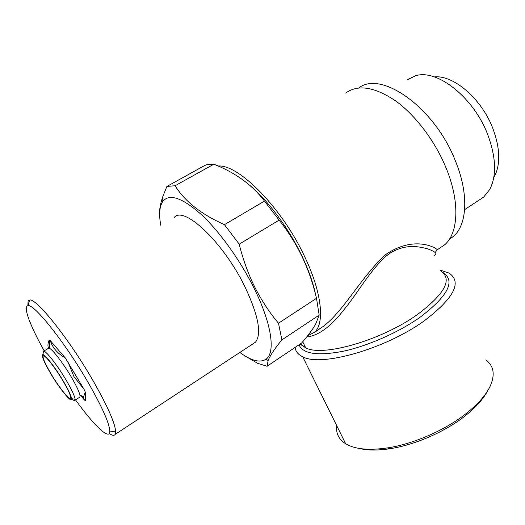 <?xml version="1.0" encoding="UTF-8"?>
<svg xmlns="http://www.w3.org/2000/svg" width="525" height="525" viewBox="0 0 525 525"><rect width="100%" height="100%" fill="white"/><g stroke="black" fill="none" stroke-linecap="round" stroke-linejoin="round"><path stroke-width="0.79" d="M50.905 373.597C45.301 364.028 42.709 358.188 43.122 356.068C43.89 353.41 54.902 367.133 63.105 381.143C68.631 390.666 71.157 396.395 70.685 398.324C69.772 400.87 58.912 387.201 50.905 373.597M63.472 381.373C68.473 389.944 71.177 395.706 71.577 398.659C72.306 404.309 59.817 389.13 50.571 373.387C43.805 361.758 41.226 355.491 42.833 354.598C45.019 354.296 55.624 367.986 63.472 381.373M43.181 353.253L43.175 351.481L43.706 351.186C46.102 350.792 57.737 365.748 66.301 380.395C71.761 389.773 74.688 396.073 75.088 399.295L74.97 400.214C74.563 400.89 73.448 400.378 71.617 398.665M43.667 351.186L48.221 348.462L49.383 348.318C52.657 349.46 63.499 363.622 71.433 377.232C76.256 385.534 79.091 391.512 79.944 395.167L79.938 397.084L79.452 397.392M85.614 400.805C84.066 400.076 83.396 398.724 83.6 396.742L85.293 392.096L85.614 400.805M49.403 341.545L49.192 340.023L50.216 340.528L65.323 357.971L84.026 389.268L85.293 392.096M84.026 389.268L73.986 376.688L67.791 361.528M407.197 79.813L415.577 75.764C437.161 68.67 474.049 97.703 487.935 135.181C496.132 157.749 496.735 175.842 489.746 189.466L483.676 197.065L478.78 200.301M434.28 76.906C453.692 74.767 482.022 99.179 493.073 129.006C500.135 148.549 500.594 164.371 494.445 176.459M358.785 87.97C381.209 69.923 435.008 107.789 455.529 161.247C469.107 194.348 467.119 224.936 453.337 236.48L449.256 239.426M359.093 448.402C367.402 450.45 377.665 450.555 389.878 448.724C414.527 445.042 444.498 432.095 464.618 416.299C475.414 407.82 483.007 399.466 487.39 391.223M336.728 425.663C335.777 433.309 338.756 439.34 345.667 443.769C354.775 449.223 368.681 450.614 387.384 447.93C413.123 444.071 444.531 430.493 465.577 413.995C477.967 404.25 486.275 394.748 490.494 385.501C495.219 374.246 493.658 365.708 485.822 359.887M440.272 270.165L449 273.033C462.302 282.076 454.118 297.957 424.443 320.683C385.435 349.066 320.801 367.205 302.695 356.751C298.108 354.572 295.568 351.461 295.089 347.412M433.998 255.458C437.909 253.962 435.776 251.764 427.599 248.863C419.777 246.822 406.429 243.285 390.397 252.952L386.256 256.003C369.541 270.992 357.676 293.094 344.531 309.015C331.157 326.419 318.55 335.744 306.692 336.978M314.626 332.253L323.216 326.432C343.724 311.154 361.207 276.872 385.619 254.592C415.524 234.176 437.752 248.994 437.22 249.808L436.623 250.477M439.005 248.607L444.636 244.821C458.443 233.185 460.176 201.968 446.086 167.961C435.146 141.225 415.551 115.303 395.653 100.931C374.653 86.809 357.984 84.19 345.653 93.076M218.092 166.012C238.79 164.135 282.312 208.254 304.795 256.928C321.825 292.497 324.824 322.849 314.757 332.115L307.624 335.816M44.218 350.858C30.135 325.835 22.523 305.773 28.081 305.707C34.191 303.778 65.448 343.127 88.049 382.364C102.027 406.796 109.279 423.006 109.81 430.999C110.152 441.138 94.139 425.775 75.508 399.873M27.845 305.727L28.133 300.897L29.59 300.024C36.061 297.695 69.228 339.143 93.043 380.671C107.75 406.501 115.29 423.609 115.671 431.996L115.192 434.365C114.273 435.835 112.304 435.547 109.279 433.486M174.182 217.547C183.579 205.118 222.935 241.776 244.532 285.954C258.326 315.02 261.975 333.762 255.485 342.182L252.683 344.026M160.742 225.218C158.799 214.246 159.502 206.299 162.848 201.383C169.352 193.364 182.044 197.636 200.937 214.2C219.05 230.915 239.754 259.553 253.621 287.332C271.845 323.544 275.809 353.023 265.86 359.31C259.888 363.044 251.219 360.76 239.833 352.465M159.784 217.54C158.963 212.041 159.915 205.229 162.625 197.092L166.871 186.454L204.901 165.395L206.942 164.666L213.826 164.227L175.107 185.732C184.643 201.226 201.088 214.2 224.451 224.654L239.216 244.164C242.983 259.396 248.154 273.696 254.73 287.05C261.535 300.425 269.45 312.48 278.486 323.223L281.899 339.885C274.66 348.685 270.073 355.55 268.137 360.491L267.067 366.279L257.467 363.234L246.442 356.77M249.532 185.095C268.203 200.602 289.196 228.985 302.282 256.738C308.785 270.526 313.222 283.132 315.584 294.558M278.486 323.223L316.503 298.312C313.248 284.143 308.516 270.414 302.308 257.125C296.015 244.046 288.291 231.702 279.142 220.106L239.216 244.164M316.503 298.312L319.174 315.105L281.899 339.885M267.067 366.279L301.691 342.969C307.821 335.941 312.434 329.746 315.532 324.397L319.174 315.105M166.871 186.454L175.107 185.732M224.451 224.654L264.475 201.095C252.335 184.964 235.456 172.673 213.826 164.227M264.475 201.095L279.142 220.106M84.466 400.076L80.535 395.423M320.67 328.42L321.123 327.836M65.323 357.971C57.612 353.601 52.572 347.786 50.216 340.528M49.192 340.023C47.755 343.481 47.565 346.198 48.608 348.173M385.619 254.592L386.256 256.003M298.994 344.787C302.892 353.942 317.612 356.108 343.153 351.271C367.756 345.995 398.436 332.489 419.908 317.376C448.074 295.929 455.792 281.006 443.067 272.6M300.484 343.777L305.688 347.806C322.271 357.223 381.59 340.384 417.592 314.429C445.128 293.573 452.786 279.044 440.56 270.854M43.122 356.068L43.536 355.825M71.577 398.659L75.088 399.295M74.97 400.214L79.938 397.084M79.944 395.167L83.6 396.742M464.638 209.632L483.676 197.065M449.498 239.052L453.337 236.48M389.878 448.724L387.384 447.93M345.667 443.769L302.695 356.751M435.179 252.486L437.22 249.808L444.636 244.821M299.992 344.111L305.688 347.806L302.722 341.762M314.331 332.528L323.216 326.432L314.757 332.115M109.81 430.999L115.671 431.996M115.192 434.365L255.485 342.182M265.86 359.31L268.137 360.491M162.848 201.383L162.625 197.092M28.133 300.897L29.577 300.07M28.081 305.707L29.59 300.024M49.383 348.318L49.409 340.102M42.833 354.598L43.706 351.186"/></g></svg>
